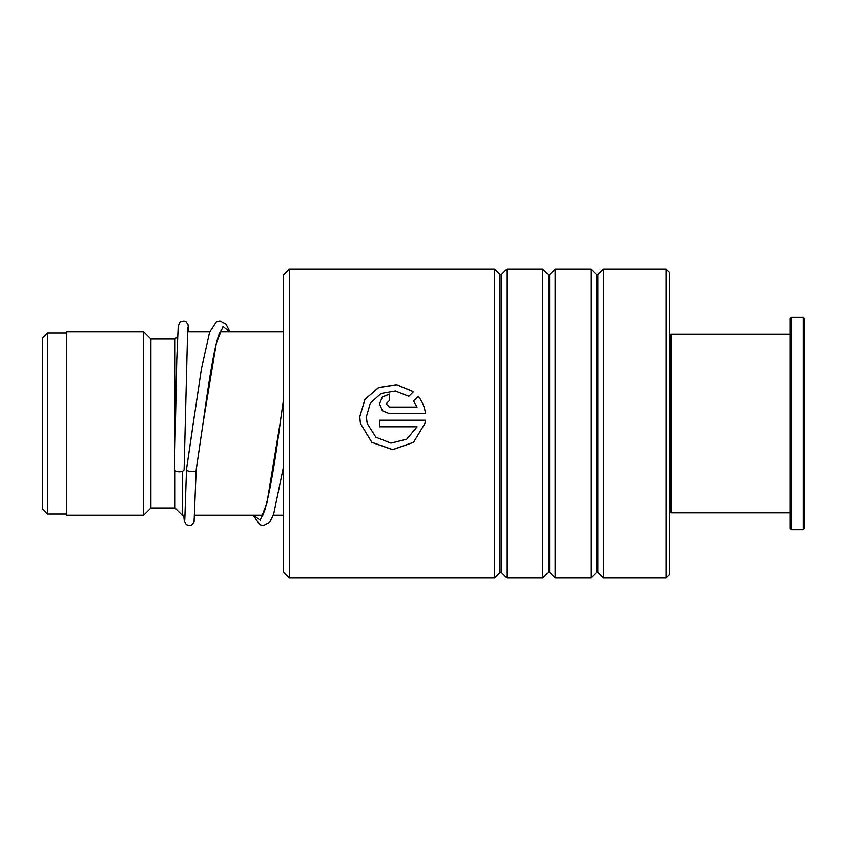 <?xml version="1.0" encoding="UTF-8"?>
<svg xmlns="http://www.w3.org/2000/svg" width="847" height="847" viewBox="0 0 847 847"><rect width="100%" height="100%" fill="white"/><g stroke="black" fill="none" stroke-linecap="round" stroke-linejoin="round"><path stroke-width="1.27" d="M42.35 508.899L42.35 338.101L47.411 333.04L47.411 513.96L42.35 508.899M185.112 515.167L182.264 515.167L182.264 471.303M182.264 515.167L175.033 507.935L175.033 470.583M175.033 442.61L175.033 339.065L150.904 339.065L143.672 331.833L66.468 331.833L66.468 515.167L143.672 515.167L143.672 331.833M175.033 507.935L150.904 507.935L150.904 339.065M283.586 572.096L283.586 274.904L289.378 269.113L289.378 577.887L283.586 572.096M666.187 269.113L669.564 272.49L669.564 574.51L666.187 577.887L666.187 269.113L603.382 269.113L603.382 577.887L597.876 572.381L597.876 274.619L596.51 274.619L590.994 269.113L555.134 269.113L555.134 577.887L549.629 572.381L549.629 274.619L548.263 274.619L542.758 269.113L506.887 269.113L506.887 577.887L501.382 572.381L501.382 274.619L500.016 274.619L494.51 269.113L289.378 269.113M500.016 274.619L500.016 572.381L494.51 577.887L494.51 269.113M548.263 274.619L548.263 572.381L542.758 577.887L542.758 269.113M596.51 274.619L596.51 572.381L590.994 577.887L590.994 269.113M389.387 407.079L417.084 407.079L413.484 400.864L418.164 396.237C422.304 401.298 424.728 407.089 425.427 413.643L389.387 413.643L382.41 410.784L379.52 403.828L382.41 396.915L389.387 394.067L389.387 400.557L386.105 403.818L389.387 407.132L417.084 407.079M413.505 391.674L408.826 396.269L395.369 390.975L381.108 393.474L370.34 403.045L366.359 416.925L367.185 423.5L375.877 437.179L390.943 443.14L406.666 439.201L417.084 426.793L379.52 426.793L379.52 420.218L425.427 420.218L424.908 423.5L413.516 442.346L392.701 449.704L371.875 442.378L360.441 423.5L359.774 416.925L364.866 399.435L378.577 387.524L396.661 384.676L413.505 391.674M366.359 416.946L367.185 423.5M417.084 426.793L379.52 426.782M379.52 420.228L425.427 420.228M424.908 423.5L413.527 442.293L392.701 449.619L371.875 442.314L360.441 423.5M359.774 416.597L365.004 399.297L378.715 387.577L396.703 384.803L413.452 391.727M413.484 400.938L418.164 396.322C422.304 401.362 424.728 407.142 425.427 413.675M379.52 403.86L382.421 396.989L389.387 394.162M386.105 403.818L389.387 407.132M186.573 468.846L186.531 469.174C184.815 471.758 197.891 472.679 196.176 469.852L203.036 423.331L216.366 343.067L223.026 326.402L229.685 331.833M184.117 469.513A4.828 2.276 180 0 1 184.117 469.534A4.828 2.276 180 0 1 179.268 471.79A4.828 2.276 180 0 1 174.461 469.513A4.828 2.276 180 0 1 174.461 469.492A4.828 2.276 180 0 1 174.461 469.46M221.342 330.023L219.733 332.86C214.524 344.147 208.606 383.257 203.036 423.331L196.176 469.873M669.564 335.687L671.004 334.247L671.004 512.753L790.177 512.753M804.65 318.8L804.65 528.2L803.2 529.64L803.2 317.36L804.65 318.8M791.627 529.64L790.177 528.2L790.177 318.8L791.627 317.36L791.627 529.64L803.2 529.64M186.531 469.174L194.259 416.385M253.592 515.167L260.241 520.185L266.89 503.213L280.188 422.833C274.894 463.637 269.695 492.954 264.592 510.794L261.818 516.659M66.468 513.96L47.411 513.96M283.586 515.167L273.285 515.167M262.792 515.167L194.789 515.167M150.904 507.935L143.672 515.167M175.033 339.065L177.499 336.598M283.586 331.833L220.209 331.833M209.749 331.833L187.399 331.833M66.468 333.04L47.411 333.04M500.016 572.381L501.382 572.381M548.263 572.381L549.629 572.381M596.51 572.381L597.876 572.381M666.187 577.887L603.382 577.887M590.994 577.887L555.134 577.887M494.51 577.887L289.378 577.887M542.758 577.887L506.887 577.887M597.876 274.619L603.382 269.113M549.629 274.619L555.134 269.113M501.382 274.619L506.887 269.113M186.541 469.005L192.661 427.682M186.531 469.143L184.805 519.37M174.461 469.492L176.758 359.975L178.23 325.724L180.22 321.881L184.032 320.886L186.298 321.892L188.055 324.687L188.775 331.833M184.117 469.534L187.716 327.323M196.176 469.947L194.058 522.133L191.856 525.129L189.241 525.871L186.276 524.833L184.275 521.074L183.778 515.167M193.381 422.558L201.459 368.71L209.664 332.077L216.366 321.765L219.902 320.822L226.022 324.073L229.982 331.833M253.285 515.167L259.785 524.918L263.322 525.871L269.441 522.61L273.613 514.277L283.586 466.379M280.188 422.833L283.586 399.085M791.627 317.36L803.2 317.36M671.004 334.247L790.177 334.247M669.564 511.313L671.004 512.753"/></g></svg>
